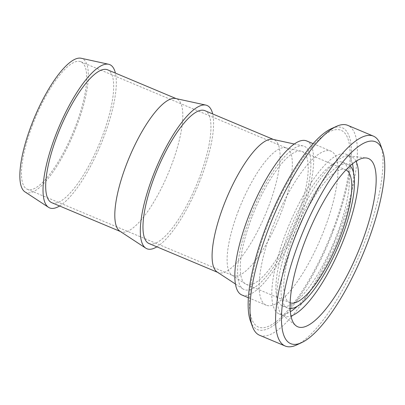 <?xml version="1.0" encoding="UTF-8"?>
<svg xmlns="http://www.w3.org/2000/svg" width="405" height="405" viewBox="0 0 405 405"><rect width="100%" height="100%" fill="white"/><g stroke="black" fill="none" stroke-linecap="round" stroke-linejoin="round"><path stroke-width="0.3" stroke-dasharray="2.02 1.52" d="M296.673 344.944A113.835 33.24 112.8 0 0 364.419 242.772A113.835 33.24 112.8 0 0 380.609 145.051M259.61 335.274A113.835 33.24 112.8 0 0 338.818 232.019A113.835 33.24 112.8 0 0 347.758 125.363M250.503 321.271A109.482 31.97 112.8 0 0 333.563 230.313A109.482 31.97 112.8 0 0 331.376 128.663M324.354 229.417A83.557 24.396 112.8 0 0 330.915 151.131A83.557 24.396 112.8 0 0 272.773 226.921A83.557 24.396 112.8 0 0 266.217 305.208A83.557 24.396 112.8 0 0 324.354 229.417M332.702 230.273A106.692 31.155 112.8 0 0 337.81 129.585A106.692 31.155 112.8 0 0 266.844 227.083A106.692 31.155 112.8 0 0 261.736 327.772A106.692 31.155 112.8 0 0 332.702 230.273M241.896 294.997A83.557 24.396 112.8 0 0 300.034 219.206A83.557 24.396 112.8 0 0 306.595 140.92M217.176 272.044A72.065 21.045 112.8 0 0 218.184 272.575A72.065 21.045 112.8 0 0 268.328 207.208A72.065 21.045 112.8 0 0 273.983 139.69A72.065 21.045 112.8 0 0 272.899 139.345M298.227 219.12A77.694 22.69 112.8 0 0 303.158 145.952A77.694 22.69 112.8 0 0 250.265 216.797A77.694 22.69 112.8 0 0 243.081 289.018A77.694 22.69 112.8 0 0 298.227 219.12M149.06 243.552A72.065 21.045 112.8 0 0 199.204 178.185A72.065 21.045 112.8 0 0 204.864 110.661M119.895 231.194A72.065 21.045 112.8 0 0 120.903 231.726A72.065 21.045 112.8 0 0 171.047 166.359A72.065 21.045 112.8 0 0 176.707 98.835A72.065 21.045 112.8 0 0 175.618 98.496M156.882 246.837A77.694 22.69 112.8 0 0 200.946 178.266A77.694 22.69 112.8 0 0 212.681 113.947M51.779 202.702A72.065 21.045 112.8 0 0 101.923 137.335A72.065 21.045 112.8 0 0 107.583 69.812M24.973 191.884A72.576 21.192 112.8 0 0 76.484 126.593A72.576 21.192 112.8 0 0 81.091 58.244M59.601 205.988A77.694 22.69 112.8 0 0 103.665 137.416A77.694 22.69 112.8 0 0 115.4 73.097M238.378 210.828A69.164 20.194 112.8 0 0 231.984 275.117A69.164 20.194 112.8 0 0 232.946 275.628A69.164 20.194 112.8 0 0 281.07 212.893A69.164 20.194 112.8 0 0 286.502 148.093A69.164 20.194 112.8 0 0 285.459 147.764A69.164 20.194 112.8 0 0 238.378 210.828M32.734 124.477A69.164 20.194 112.8 0 0 27.307 189.277A69.164 20.194 112.8 0 0 75.431 126.542A69.164 20.194 112.8 0 0 80.858 61.742A69.164 20.194 112.8 0 0 32.734 124.477M252.001 216.883A72.065 21.045 112.8 0 0 245.339 283.865A72.065 21.045 112.8 0 0 246.341 284.401A72.065 21.045 112.8 0 0 296.485 219.034A72.065 21.045 112.8 0 0 302.145 151.51A72.065 21.045 112.8 0 0 301.062 151.171A72.065 21.045 112.8 0 0 252.001 216.883M345.951 169.913A72.065 21.045 112.8 0 0 345.667 169.786A72.065 21.045 112.8 0 0 295.518 235.153A72.065 21.045 112.8 0 0 289.864 302.677A72.065 21.045 112.8 0 0 290.152 302.788M336.682 235.244A77.871 22.741 112.8 0 0 342.792 162.284A77.871 22.741 112.8 0 0 288.608 232.921A77.871 22.741 112.8 0 0 282.493 305.881A77.871 22.741 112.8 0 0 336.682 235.244M350.067 165.868A77.871 22.741 112.8 0 0 347.915 164.435A77.871 22.741 112.8 0 0 293.726 235.067A77.871 22.741 112.8 0 0 287.616 308.028A77.871 22.741 112.8 0 0 290.147 308.564M355.98 161.246A86.579 25.282 112.8 0 0 351.287 156.401A86.579 25.282 112.8 0 0 349.267 155.869A86.579 25.282 112.8 0 0 291.038 234.935A86.579 25.282 112.8 0 0 282.447 314.994A86.579 25.282 112.8 0 0 284.244 316.062A86.579 25.282 112.8 0 0 290.992 316.022M352.471 163.802A86.579 25.282 112.8 0 0 346.164 154.254A86.579 25.282 112.8 0 0 285.92 232.789A86.579 25.282 112.8 0 0 279.121 313.91A86.579 25.282 112.8 0 0 290.36 311.728M297.229 306.357A86.579 25.282 112.8 0 0 339.37 235.376A86.579 25.282 112.8 0 0 353.454 172.469M313.075 143.638L330.915 151.131M294.253 144.008L303.158 145.952M273.461 139.467L273.983 139.69M176.18 98.618L176.707 98.835M27.307 189.277L232.946 275.628M231.984 275.117L245.339 283.865M246.341 284.401L289.864 302.677M342.792 162.284L347.915 164.435M279.121 313.91L284.244 316.062M282.447 314.994L295.903 325.686M349.267 155.869L366.322 157.99M346.164 154.254L351.287 156.401M282.493 305.881L287.616 308.028M302.145 151.51L345.667 169.786M285.459 147.764L301.062 151.171M80.858 61.742L286.502 148.093M120.381 231.508L120.903 231.726M217.662 272.357L218.184 272.575M235.457 284.021L243.081 289.018M248.376 297.716L266.217 305.208"/><path stroke-width="0.61" d="M366.915 244.316A109.482 31.97 112.8 0 0 382.487 150.341A109.482 31.97 112.8 0 0 299.33 241.046A109.482 31.97 112.8 0 0 301.76 342.584A109.482 31.97 112.8 0 0 366.915 244.316M382.487 150.341L380.609 145.051A113.835 33.24 112.8 0 0 373.354 136.11A113.835 33.24 112.8 0 0 294.146 239.37A113.835 33.24 112.8 0 0 285.211 346.027A113.835 33.24 112.8 0 0 296.673 344.944L301.76 342.584M373.354 136.11L347.758 125.363A113.835 33.24 112.8 0 0 336.545 126.33A113.835 33.24 112.8 0 0 268.55 228.617A113.835 33.24 112.8 0 0 252.452 326.597A113.835 33.24 112.8 0 0 259.61 335.274L285.211 346.027M336.545 126.33L331.376 128.663A109.482 31.97 112.8 0 0 265.979 227.043A109.482 31.97 112.8 0 0 250.503 321.271L252.452 326.597M313.075 143.638L306.595 140.92A83.557 24.396 112.8 0 0 248.452 216.71A83.557 24.396 112.8 0 0 241.896 294.997L248.376 297.716M294.253 144.008L272.899 139.345A72.065 21.045 112.8 0 0 223.838 205.057A72.065 21.045 112.8 0 0 217.176 272.044L235.457 284.021M273.461 139.467L204.864 110.661A72.065 21.045 112.8 0 0 154.72 176.028A72.065 21.045 112.8 0 0 149.06 243.552L217.662 272.357M212.681 113.947A77.694 22.69 112.8 0 0 205.877 105.103L175.618 98.496A72.065 21.045 112.8 0 0 126.557 164.207A72.065 21.045 112.8 0 0 119.895 231.194L145.8 248.169A77.694 22.69 112.8 0 0 156.882 246.837M205.877 105.103A77.694 22.69 112.8 0 0 152.984 175.947A77.694 22.69 112.8 0 0 145.8 248.169M176.18 98.618L107.583 69.812A72.065 21.045 112.8 0 0 57.439 135.179A72.065 21.045 112.8 0 0 51.779 202.702L120.381 231.508M115.4 73.097A77.694 22.69 112.8 0 0 108.596 64.253L81.091 58.244A72.576 21.192 112.8 0 0 31.681 124.421A72.576 21.192 112.8 0 0 24.973 191.884L48.519 207.319A77.694 22.69 112.8 0 0 59.601 205.988M108.596 64.253A77.694 22.69 112.8 0 0 55.703 135.098A77.694 22.69 112.8 0 0 48.519 207.319M290.152 302.788A72.065 21.045 112.8 0 0 340.008 237.31A72.065 21.045 112.8 0 0 345.951 169.913M290.147 308.564A77.871 22.741 112.8 0 0 341.8 237.396A77.871 22.741 112.8 0 0 350.067 165.868M290.992 316.022A86.579 25.282 112.8 0 0 344.488 237.527A86.579 25.282 112.8 0 0 355.98 161.246M290.36 311.728A86.579 25.282 112.8 0 0 297.229 306.357M304.96 241.319A91.246 26.644 112.8 0 0 295.903 325.686A91.246 26.644 112.8 0 0 361.29 244.043A91.246 26.644 112.8 0 0 366.322 157.99A91.246 26.644 112.8 0 0 304.96 241.319M353.454 172.469A86.579 25.282 112.8 0 0 352.471 163.802"/></g></svg>
